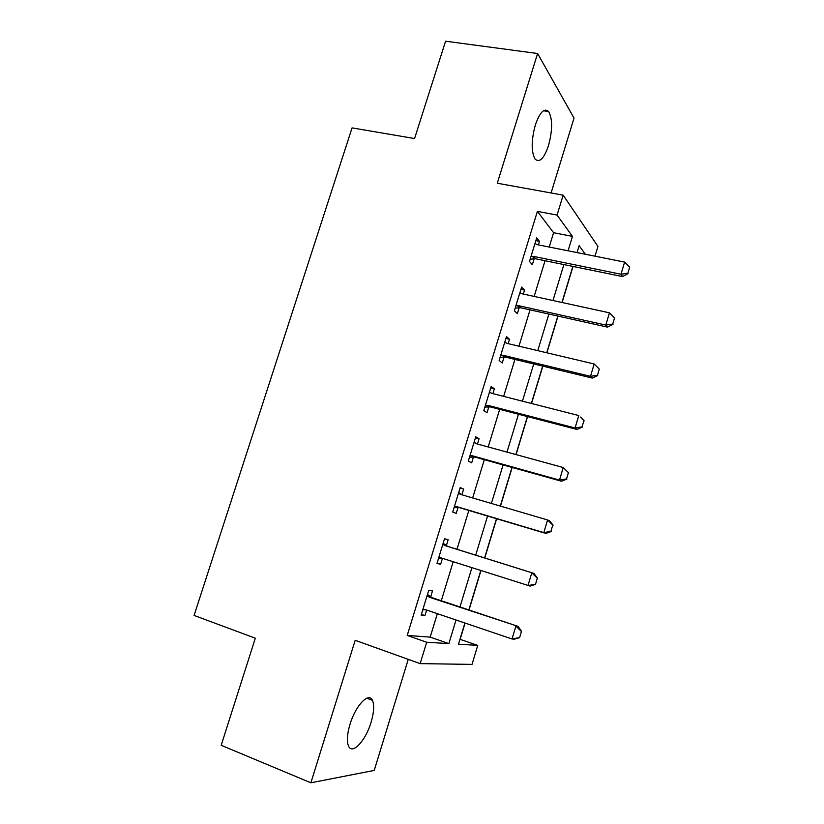 <?xml version="1.0" encoding="UTF-8"?>
<svg xmlns="http://www.w3.org/2000/svg" width="824" height="824" viewBox="0 0 824 824"><rect width="100%" height="100%" fill="white"/><g stroke="black" fill="none" stroke-linecap="round" stroke-linejoin="round"><path stroke-width="1.24" d="M371.099 722.195C373.993 712.317 374.446 705.025 372.458 700.328C368.884 691.686 355.566 705.468 349.994 724.317C347.089 734.194 346.616 741.476 348.552 746.163C352.353 755.186 365.794 740.457 371.099 722.195M548.506 145.59C552.585 130.274 552.636 118.934 548.66 111.549C544.314 107.625 539.864 112.126 535.322 125.052C531.243 140.492 531.161 151.832 535.054 159.073C539.535 163.09 544.015 158.589 548.506 145.59M459.967 639.3L477.755 645.388L472.028 664.391L420.147 663.629L426.678 642.246L448.853 643.606L456.022 619.998M551.101 192.97L574.029 118.1L537.598 53.509L445.588 41.2L414.565 138.535L352.064 127.885L194.083 615.435L255.316 638.198L221.192 745.287L310.885 782.8L374.23 770.419L408.251 659.355M549.217 247.035L553.584 232.708L537.392 211.366L557.076 215.074L563.153 195.154L597.936 246.417L594.99 256.182M460.153 639.311L465.066 623.057M469.021 609.997L480.948 570.589M484.769 557.992L496.645 518.739M500.467 506.121L512.168 467.466M516.061 454.601L527.566 416.604M531.531 403.492L542.841 366.155M546.879 352.806L557.992 316.097M562.102 302.511L573.03 266.44M537.392 211.366L407.231 635.428L430.19 637.117L437.348 613.674M441.293 600.748L453.19 561.752M456.99 549.278L468.846 510.437M472.657 497.954L484.327 459.699M488.21 446.958L499.684 409.353M503.649 396.385L514.928 359.418M518.955 346.204L530.038 309.865M534.148 296.424L545.045 260.703M538.391 244.872L539.473 241.339L536.702 237.899L529.492 261.435L532.325 264.7L534.148 258.757M534.22 258.499L534.529 257.479M523.333 294.065L524.548 290.099L521.644 287.04L514.372 310.772L517.348 313.645L519.161 307.723M519.223 307.496L519.491 306.621M508.161 343.649L509.51 339.251L506.472 336.583L499.138 360.5L502.249 362.982L504.051 357.08M492.865 393.635L494.349 388.794L491.176 386.507L483.791 410.62L487.025 412.711L488.828 406.829M477.446 444.012L479.063 438.728L475.757 436.833L468.31 461.141L471.688 462.831L473.481 456.97M458.7 492.525L461.914 494.791L463.665 489.054L460.214 487.571L452.706 512.064L456.228 513.352L458.02 507.512M446.351 545.632L448.143 539.782L444.548 538.711L436.988 563.41L440.644 564.286L442.426 558.456M430.664 596.885L432.487 590.921L428.758 590.272L421.126 615.168L424.937 615.621L426.636 610.038M420.147 663.629L355.175 640.31L310.885 782.8M407.231 635.428L426.678 642.246M537.598 53.509L497.274 183.227L563.153 195.154M464.901 623.006L458.484 644.203L477.755 645.388M585.339 254.256L579.138 245.655L577.037 252.597M572.855 266.409L561.937 302.48M557.827 316.056L546.714 352.765M542.676 366.113L531.367 403.451M527.401 416.563L515.896 454.56M512.003 467.424L500.302 506.07M496.481 518.698L484.594 557.941M480.783 570.538L468.856 609.945M568.076 250.805L572.443 236.385L557.076 215.074M459.967 606.979L471.884 567.705M475.695 555.149L487.571 516.03M491.392 503.454L503.083 464.932M506.976 452.108L518.471 414.245M522.437 401.175L533.725 363.951M537.763 350.643L548.866 314.068M552.976 300.523L563.894 264.566M553.584 232.708L572.443 236.385M430.19 637.117L448.853 643.606M535.868 240.618L539.473 241.339M520.943 289.327L524.548 290.099M505.905 338.406L509.51 339.251M490.754 387.888L494.349 388.794M475.479 437.75L479.063 438.728M460.08 488.014L463.665 489.054M437.07 563.132L440.644 564.286M421.363 614.395L424.937 615.621M627.857 273.269L629.67 267.203L627.857 273.269L620.987 274.238L622.553 276.576L535.641 258.788L530.182 259.189M534.961 243.554L537.217 244.635L624.613 262.094L620.987 274.238L533.622 256.408L530.996 256.501M629.67 267.203L624.613 262.094M622.553 276.576L628.115 273.661M612.716 324.048L614.539 317.93L612.716 324.048L605.805 325.068L607.463 327.118L520.655 307.774L515.196 308.104M519.913 292.685L522.169 293.808L609.451 312.832L605.805 325.068L518.533 305.673L515.917 305.735M614.539 317.93L609.451 312.832M607.463 327.118L612.994 324.388M597.452 375.25L599.295 369.08L597.452 375.25L590.489 376.321L592.25 378.072L505.545 357.153L500.096 357.4M504.752 342.197L506.997 343.371L594.176 363.981L590.489 376.321L503.33 355.329L500.724 355.35M599.295 369.08L594.176 363.981M592.25 378.072L597.74 375.538M582.063 426.863L583.917 420.642L582.063 426.863L575.059 427.986L576.924 429.438L490.321 406.922L484.873 407.087M489.456 392.111L491.701 393.336L578.778 415.543L575.059 427.986L488.014 405.377L485.398 405.357M583.917 420.642L580.611 417.068L584.216 420.899M576.924 429.438L582.362 427.1M566.541 478.899L568.416 472.636L566.541 478.899L559.496 480.083L561.463 481.226L474.974 457.083L469.526 457.176M474.047 442.416L476.282 443.693L563.245 467.538L559.496 480.083L472.564 455.837L469.958 455.775M568.416 472.636L563.245 467.538L568.735 472.832M474.13 442.169L476.427 443.734M561.463 481.226L566.871 479.094M550.896 531.377L552.78 525.053L550.896 531.377L543.809 532.613L545.869 533.437L459.504 507.656L454.065 507.656M458.515 493.123L460.74 494.452L547.589 519.965L543.809 532.613L456.99 506.698L454.385 506.595M552.78 525.053L547.589 519.965L549.629 520.871L553.12 525.197M545.869 533.437L551.235 531.511M442.828 558.445L438.471 558.538M535.476 584.37L537.382 578.005L535.476 584.37L530.162 586.091L441.303 557.961L438.698 557.817M442.859 544.242L445.073 545.622L533.942 573.411L537.382 578.005M443.147 543.294L447.669 546.353L533.942 573.411M535.126 584.278L527.988 585.576L531.799 572.824L537.021 577.912M425.977 609.822L422.764 609.842M519.594 637.663L521.51 631.246L519.594 637.663L514.31 639.166L512.034 638.981L425.483 609.647L422.877 609.461M427.069 595.773L429.283 597.204L518.121 626.384L521.51 631.246M427.471 594.465L431.982 597.637L518.121 626.384M519.213 637.632L512.034 638.981L515.875 626.116L521.129 631.205M532.397 256.346L534.426 258.726M533.622 256.408L535.641 258.788M517.307 305.601L519.439 307.702M518.533 305.673L520.655 307.774M502.115 355.237L504.329 357.06M503.33 355.329L505.545 357.153M486.788 405.264L489.106 406.809M488.014 405.377L490.321 406.922M471.349 455.703L473.759 456.959M472.564 455.837L474.974 457.083M475.18 443.178L475.767 443.508M455.775 506.544L458.298 507.502M456.99 506.698L459.504 507.656M459.637 493.916L461.368 494.637M440.088 557.786L442.704 558.445M445.073 545.622L447.669 546.353M443.982 545.066L446.577 545.797M424.257 609.451L425.277 609.585M429.283 597.204L431.982 597.637M428.192 596.628L430.89 597.06M372.458 700.328L366.834 698.196M548.66 111.549L543.449 110.756M532.932 256.326L534.961 258.705M517.451 305.591L519.573 307.692"/></g></svg>
